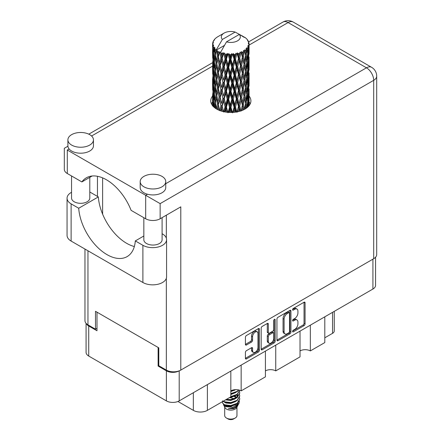 <?xml version="1.0" encoding="UTF-8"?>
<svg xmlns="http://www.w3.org/2000/svg" width="441" height="441" viewBox="0 0 441 441"><rect width="100%" height="100%" fill="white"/><g stroke="black" fill="none" stroke-linecap="round" stroke-linejoin="round"><path stroke-width="0.66" d="M257.197 331.853L256.16 331.257A3.837 2.216 120 0 0 254.248 331.45A3.837 2.216 120 0 0 251.535 336.147L252.566 336.742A3.837 2.216 120 0 1 255.278 332.045A3.837 2.216 120 0 1 257.197 331.853A3.837 2.216 120 0 1 257.991 333.611L257.991 347.48A3.837 2.216 120 0 1 256.315 351.339A3.837 2.216 120 0 1 253.36 352.365A3.837 2.216 120 0 1 252.566 350.612L252.566 348.302A1.433 0.827 120 0 0 252.269 347.64A1.433 0.827 120 0 0 251.552 347.712L246.436 350.667A1.433 0.827 120 0 0 245.422 352.425L245.422 358.335A1.433 0.827 120 0 0 245.72 358.991A1.433 0.827 120 0 0 246.436 358.919L258.393 352.017A1.433 0.827 120 0 0 259.407 350.259L259.407 329.19A1.433 0.827 120 0 0 259.11 328.534A1.433 0.827 120 0 0 258.393 328.606L246.436 335.513A1.433 0.827 120 0 0 245.422 337.266L245.422 344.41A1.433 0.827 120 0 0 245.72 345.066A1.433 0.827 120 0 0 246.436 344.994L251.552 342.04A1.433 0.827 120 0 0 252.566 340.281L252.566 336.742M274.462 319.328L275.173 319.742A1.003 0.579 120 0 0 274.964 319.278A1.003 0.579 120 0 0 274.462 319.328A1.003 0.579 120 0 0 273.751 320.557L273.751 329.455A1.433 0.827 120 0 1 272.736 331.213L269.341 333.17A1.433 0.827 120 0 1 268.624 333.242A1.433 0.827 120 0 1 268.326 332.586L268.326 324.041A1.433 0.827 120 0 0 268.034 323.385A1.433 0.827 120 0 0 267.318 323.457L268.326 324.041M276.942 319.069L276.942 340.138A1.433 0.827 120 0 0 277.24 340.794A1.433 0.827 120 0 0 277.957 340.722L289.919 333.815A1.433 0.827 120 0 0 290.933 332.062L290.933 310.993A1.433 0.827 120 0 0 290.636 310.337A1.433 0.827 120 0 0 289.919 310.403L277.957 317.311A1.433 0.827 120 0 0 276.942 319.069M375.572 257.224L375.572 285.338A9.057 5.226 180 0 1 372.921 289.037L179.195 400.886A9.057 5.226 180 0 1 166.389 400.886L88.729 356.047A9.057 5.226 180 0 1 86.078 352.353L86.078 323.347M294.682 329.427L293.287 330.232A1.003 0.579 120 0 0 292.637 331.114A1.003 0.579 120 0 0 292.785 331.919A1.003 0.579 120 0 0 293.287 331.869L304.058 325.651A1.433 0.827 120 0 0 305.073 323.898L305.073 302.829A1.433 0.827 120 0 0 304.775 302.173A1.433 0.827 120 0 0 304.058 302.245L293.287 308.457A1.003 0.579 120 0 0 292.637 309.345A1.003 0.579 120 0 0 292.785 310.15A1.003 0.579 120 0 0 293.287 310.1L294.682 309.295A4.586 2.646 120 0 1 296.975 309.069A4.586 2.646 120 0 1 297.929 311.164L297.929 312.923A4.586 2.646 120 0 1 294.682 318.54L293.287 319.345A1.003 0.579 120 0 0 292.637 320.232A1.003 0.579 120 0 0 292.785 321.031A1.003 0.579 120 0 0 293.287 320.982L294.682 320.177A4.586 2.646 120 0 1 296.975 319.951A4.586 2.646 120 0 1 297.929 322.051L297.929 323.81A4.586 2.646 120 0 1 294.682 329.427M261.182 349.211L273.122 342.321L274.159 342.916A1.433 0.827 120 0 0 275.173 341.158L275.173 319.742M274.159 342.916L262.197 349.823A1.433 0.827 120 0 1 261.48 349.889A1.433 0.827 120 0 1 261.182 349.233L261.182 328.165A1.433 0.827 120 0 1 262.197 326.412L267.318 323.457M241.155 365.109L241.155 390.869L265.421 376.857L265.421 351.102M310.343 325.166L310.343 350.92L324.802 342.574L324.802 316.82M275.746 345.138L275.746 370.892L300.018 356.885L300.018 331.125M158.799 365.677L158.126 366.063L166.389 370.831A9.057 5.226 0 0 0 179.151 370.859M158.126 366.063L158.126 347.464M86.397 323.683A9.057 5.226 0 0 0 88.729 325.998L96.992 330.767L96.992 312.167M334.256 311.357L334.256 330.948A5.843 3.374 180 0 1 332.547 333.335L324.802 337.806M207.386 384.607L207.386 410.362L230.825 396.828L230.825 371.074M177.955 401.481L193.34 410.362L193.34 392.716M300.018 350.92A7.304 4.217 180 0 1 310.343 350.92M265.421 370.892A7.304 4.217 180 0 1 275.746 370.892M230.825 390.869A7.304 4.217 180 0 1 241.155 390.869M207.386 410.362A9.934 5.733 180 0 1 193.34 410.362M296.975 319.951L295.944 319.356A4.586 2.646 120 0 0 293.651 319.582L294.682 320.177M292.659 320.155L293.651 319.582M296.975 309.069L295.944 308.468A4.586 2.646 120 0 0 293.651 308.7L294.682 309.295M292.659 309.273L293.651 308.7M292.659 331.042L303.028 325.056A1.433 0.827 120 0 0 304.042 323.297L304.042 302.25M276.942 340.116L288.888 333.22A1.433 0.827 120 0 0 289.902 331.461L289.902 310.414M288.805 332.823A1.003 0.579 120 0 0 289.517 331.593L289.517 313.099A1.003 0.579 120 0 0 289.307 312.636A1.003 0.579 120 0 0 288.805 312.691L287.334 313.534A4.586 2.646 120 0 0 284.092 319.157L284.092 331.797A4.586 2.646 120 0 0 285.04 333.898A4.586 2.646 120 0 0 287.334 333.666L288.805 332.823M289.307 312.636L288.271 312.041A1.003 0.579 120 0 0 287.769 312.09L288.805 312.691M285.04 333.898L284.01 333.302A4.586 2.646 120 0 1 283.056 331.202L283.056 318.556A4.586 2.646 120 0 1 286.303 312.939L287.769 312.09M267.296 323.468L267.296 331.99A1.433 0.827 120 0 0 267.593 332.646L268.624 333.242M274.137 319.609L274.137 340.562L275.173 341.158M268.326 341.45A3.837 2.216 120 0 0 269.126 343.208A3.837 2.216 120 0 0 272.08 342.177A3.837 2.216 120 0 0 273.751 338.319L273.751 333.435A1.433 0.827 120 0 0 273.453 332.779A1.433 0.827 120 0 0 272.736 332.85L269.341 334.807A1.433 0.827 120 0 0 268.326 336.566L268.326 341.45L267.296 340.854A3.837 2.216 120 0 0 268.089 342.613L269.126 343.208M273.453 332.779L272.422 332.183A1.433 0.827 120 0 0 271.706 332.255L272.736 332.85M267.296 340.854L267.296 335.97A1.433 0.827 120 0 1 268.31 334.212L271.706 332.255M273.122 342.321A1.433 0.827 120 0 0 274.137 340.562M253.36 352.365L252.329 351.769A3.837 2.216 120 0 1 251.535 350.016L251.535 347.723M245.422 344.388L250.521 341.439A1.433 0.827 120 0 0 251.535 339.686L251.535 336.147M245.422 358.312L257.362 351.416A1.433 0.827 120 0 0 258.376 349.663L258.376 328.617M143.838 235.996L135.31 240.918L142.895 245.301A13.875 8.01 0 0 0 162.514 245.301A13.875 8.01 0 0 0 166.577 239.634A13.875 8.01 0 0 0 162.514 233.973L162.09 233.73M142.895 245.301L142.895 282.505A13.875 8.01 0 0 0 162.514 282.505A13.875 8.01 0 0 0 166.577 276.838L166.577 239.634M71.64 134.643A12.778 7.376 0 0 0 67.897 139.858A12.778 7.376 0 0 0 75.786 146.677A12.778 7.376 0 0 0 89.71 145.078A12.778 7.376 0 0 0 93.453 139.858A12.778 7.376 0 0 0 85.565 133.044A12.778 7.376 0 0 0 71.64 134.643M67.897 139.858L67.897 145.822A12.778 7.376 0 0 0 69.121 148.975A12.778 7.376 0 0 0 89.71 151.037A12.778 7.376 0 0 0 93.453 145.822L93.453 139.858M143.926 176.378A12.778 7.376 0 0 0 140.183 181.593A12.778 7.376 0 0 0 148.071 188.412A12.778 7.376 0 0 0 162.001 186.813A12.778 7.376 0 0 0 165.744 181.593A12.778 7.376 0 0 0 157.856 174.779A12.778 7.376 0 0 0 143.926 176.378M140.183 181.593L140.183 187.557A12.778 7.376 0 0 0 147.503 194.227A12.778 7.376 0 0 0 162.001 192.772A12.778 7.376 0 0 0 165.744 187.557L165.744 181.593M212.573 96.033A20.082 11.593 0 0 0 210.748 100.868A20.082 11.593 0 0 0 223.14 111.579A20.082 11.593 0 0 0 245.025 109.065A20.082 11.593 0 0 0 250.907 100.868A20.082 11.593 0 0 0 249.082 96.039M249.071 101.992A20.082 11.593 180 0 1 250.234 103.85M162.09 217.645L162.09 239.788A9.129 5.27 180 0 1 159.416 243.509A9.129 5.27 180 0 1 149.471 244.656A9.129 5.27 180 0 1 143.838 239.788L143.838 217.7M89.804 177.348L89.804 198.053A9.129 5.27 180 0 1 87.131 201.78A9.129 5.27 180 0 1 77.181 202.921A9.129 5.27 180 0 1 71.547 198.053L71.547 175.97M165.744 183.699L366.471 67.809A10.226 5.904 -120 0 1 373.698 80.328A10.226 5.904 0 0 0 376.691 76.155L376.691 254.545A10.226 5.904 180 0 1 373.698 258.718L373.698 80.328L160.138 203.626L67.302 150.028C63.405 147.774 63.405 147.774 67.302 150.028L67.302 173.517L81.872 181.929L92.141 175.998M67.302 173.517A10.226 5.904 180 0 1 64.309 169.344L64.309 148.297L67.914 146.214M87.957 250.786L87.957 324.835L95.493 329.19L96.992 328.325M87.957 324.835A10.226 5.904 180 0 1 84.964 320.662L84.964 249.055M373.698 258.718L180.793 370.087A10.226 5.904 180 0 1 166.334 370.087L158.799 365.738L158.799 347.85L95.493 311.302L95.493 329.19M97.455 196.41L97.455 176.29M160.138 203.626L160.138 218.769L180.793 206.846L180.793 370.087M211.421 103.85A20.082 11.593 180 0 1 212.573 102.003M102.621 214.161L102.621 177.877M160.138 218.769A10.226 5.904 180 0 1 145.684 218.769L145.684 195.28L147.503 194.227M81.872 181.929A40.307 23.274 -120 0 1 86.337 177.811A40.307 23.274 -120 0 1 131.115 210.357L145.684 218.769M134.34 246.525A40.164 23.186 60 0 1 98.332 196.918L90.747 192.535A13.875 8.01 180 0 0 89.804 192.039M142.895 282.505L71.122 241.067A13.875 8.01 180 0 1 67.06 235.406L67.06 198.202A13.875 8.01 180 0 1 71.547 192.304M98.332 196.918L78.707 208.246L71.122 203.863A13.875 8.01 180 0 1 67.06 198.202M78.707 208.246A40.164 23.186 -120 0 0 97.252 246.999A40.164 23.186 -120 0 0 127.091 256.623A40.164 23.186 -120 0 0 135.31 240.918M224.695 407.137L224.695 415.554A6.135 3.539 0 0 0 226.492 418.057L228.041 418.95A3.941 2.277 0 0 0 233.614 418.95L235.163 418.057A6.135 3.539 0 0 0 236.96 415.554L236.96 407.137M228.041 418.95L226.492 418.057A6.135 3.539 0 0 0 235.163 418.057M223.433 404.375L224.96 407.644A6.135 3.539 0 0 0 226.492 409.11A6.135 3.539 0 0 0 236.69 407.644L238.041 404.987M236.751 405.692A6.135 3.539 0 0 0 235.748 404.496M223.659 405.185L225.39 406.685L232.986 407.241L238.945 403.399L238.454 404.325L234.259 407.798L228.289 408.757L233.592 408.702L237.776 405.599M238.989 401.723L238.757 403.631M238.945 403.399L239.397 400.935M224.53 404.777A8.908 5.143 0 0 0 227.418 405.891L224.701 405.163L222.49 402.986L224.53 404.777L230.825 405.538L237.126 403.283L239.733 398.901L239.529 397.6M222.534 400.797L222.49 402.986M227.418 405.891L230.825 405.907L237.126 403.658L239.733 399.088M223.063 401.31L224.53 402.164L230.825 402.931L237.126 400.676L239.733 396.106M223.344 401.15L224.53 401.795L230.825 402.556L237.126 400.301L239.733 395.924L239.529 394.618M225.93 399.656L230.825 399.948L237.126 397.694L239.733 393.129M226.393 399.392L230.825 399.574L237.126 397.324L239.733 392.942L239.529 391.636M230.544 396.994L237.126 394.717L239.733 390.23L237.126 394.342L230.825 396.591M230.825 393.984L237.126 391.735L238.879 389.976M230.825 393.615L237.126 391.36L238.647 389.921M230.825 391.002L235.654 389.64M231.426 390.561L234.673 389.701M236.927 397.363L235.819 396.702M217.92 53.901L217.452 51.283A18.257 10.54 0 0 0 217.92 51.558A18.257 10.54 0 0 0 218.4 51.829L217.92 53.901L218.433 56.095L217.92 58.879L219.083 64.998L217.92 69.871L216.851 63.708L219.486 52.369L219.409 51.784L218.4 51.829M216.851 63.708L217.92 58.879M217.92 85.852L216.851 79.689L218.433 72.065L217.92 74.865L219.083 80.979L217.92 85.852L218.433 88.051L217.92 90.846L219.083 96.948L217.92 101.832L216.851 95.664L219.64 83.724L220.924 89.749L219.64 94.721L218.433 88.635M216.851 79.689L217.92 74.865M216.851 95.664L217.92 90.846M217.325 109.451L217.92 106.821L218.516 110.029M212.634 43.224A18.257 10.54 0 0 1 212.672 43.009L213.461 42.154L212.876 42.187A18.257 10.54 0 0 1 213.168 41.432L214.111 40.473L213.587 40.644A18.257 10.54 0 0 1 213.714 40.434L214.591 39.707L214.265 39.673A18.257 10.54 0 0 1 214.877 38.984L215.621 38.273A18.257 10.54 0 0 1 215.836 38.091L216.696 37.435A18.257 10.54 0 0 1 217.584 36.851L224.116 33.081A9.493 5.479 0 0 0 222.374 39.447L216.531 49.398L215.467 49.805L215.114 51.812L214.784 49.138L215.037 47.904L214.15 48.394L214.761 53.945L214.072 58.614L213.51 52.275L214.475 47.154L213.494 47.419L213.295 49.386L213.119 46.674L213.642 45.495L212.827 45.864L213.108 51.481L212.794 56.079L212.766 45.649L213.422 44.69L212.612 44.828L212.579 46.779L212.573 44.05L213.328 42.964L212.634 43.224L212.623 43.979M212.573 44.05A18.257 10.54 0 0 0 212.573 44.111A18.257 10.54 0 0 0 212.612 44.828M213.119 46.674A18.257 10.54 0 0 0 213.494 47.419M214.784 49.138A18.257 10.54 0 0 0 215.467 49.805M242.589 36.609L242.539 36.024A18.257 10.54 0 0 0 241.503 35.561L235.147 32.072A9.493 5.479 0 0 0 224.116 33.081M249.049 102.114L249.071 91.044M248.818 106.022L249 100.361L249.077 105.702M248.862 99.898L249 100.361M243.912 36.978L243.867 36.735A18.257 10.54 0 0 0 243.597 36.581L243.217 36.592M249.049 86.144L249.071 75.058M249.082 88.961L249 95.372L249.082 88.961M248.917 98.282L248.641 104.666L248.233 100.057L248.641 93.674L248.917 98.282M247.61 107.235L248.002 102.94L248.377 106.501M247.666 101.684L248.002 102.94M248.305 105.763L248.641 104.666M248.233 100.057L247.318 100.305M248.393 92.803L248.641 93.674M248.801 96.022L249 95.372M248.785 90.774L247.93 91.089M248.862 83.922L249 84.385M246.662 39.04L246.635 38.841A18.257 10.54 0 0 0 246.442 38.648L245.654 37.959A18.257 10.54 0 0 0 245.631 37.943A18.257 10.54 0 0 0 244.832 37.347L244.557 37.342M243.867 36.735L243.818 37.32M224.359 45.456L216.421 50.042L216.531 49.398M216.288 50.483A18.257 10.54 0 0 0 216.52 50.654L217.424 56.095L216.404 60.891L215.489 54.656L216.421 50.042M217.452 51.283L217.529 50.698L216.52 50.654M219.486 52.369A18.257 10.54 0 0 0 219.789 52.501L220.924 57.793L219.64 62.76L218.433 56.68M245.631 37.943L239.281 34.459L226.503 41.834L220.55 52.424L219.789 52.501M249.049 70.163L249.071 59.094M249.082 72.991L249 79.391L249.082 72.991M248.917 82.296L248.641 88.691L248.233 84.071L248.641 77.699L248.917 82.296M248.47 91.579L248.002 97.952L247.407 93.294L248.002 86.965L248.47 91.579M247.748 100.835L247.092 107.146L246.315 102.455L247.092 96.16L247.748 100.835M245.4 108.844L245.924 105.294L246.442 108.155M246.635 38.841L247.302 39.569A18.257 10.54 0 0 1 247.836 40.28L247.445 40.302L248.305 41.063A18.257 10.54 0 0 1 248.41 41.272L247.842 41.085L248.741 42.077A18.257 10.54 0 0 1 248.95 42.843L248.305 42.788L249.066 43.67A18.257 10.54 0 0 1 249.077 43.885L248.349 43.604L249.049 44.712L249 47.441L248.928 45.484L248.068 45.318L248.685 46.299L248.917 50.34L248.641 56.729L248.233 52.115L248.597 46.514L247.759 46.118L248.217 47.314L248.002 50.015L247.765 48.041L246.751 47.738L247.748 52.898L247.092 59.215L246.315 54.519L247.004 48.99L246.106 48.466L245.924 52.369L245.538 50.351L244.43 49.894L244.755 51.514L244.43 49.894M226.503 41.834A9.493 5.479 0 0 0 237.539 40.831A9.493 5.479 0 0 0 239.281 34.459M220.963 52.975A18.257 10.54 0 0 0 222.115 53.372L221.536 55.516L220.66 51.784M223.4 53.736A18.257 10.54 0 0 0 223.752 53.824L225.048 58.94L223.576 64.105L222.159 58.212L223.4 53.736L223.223 52.628L222.115 53.372M225.092 54.116A18.257 10.54 0 0 0 226.382 54.331L225.731 56.569L224.519 52.953L223.752 53.824M227.782 54.502A18.257 10.54 0 0 0 228.157 54.535L229.541 59.452L227.969 64.838L226.426 59.166L227.782 54.502L227.391 53.433L226.382 54.331M229.585 54.623A18.257 10.54 0 0 0 230.924 54.645L230.252 56.983L229.585 54.623L228.785 53.559L228.157 54.535M232.357 54.612A18.257 10.54 0 0 0 232.732 54.59L234.105 59.309L232.545 64.921L230.968 59.48L232.357 54.612L231.773 53.615L230.924 54.645M234.154 54.469A18.257 10.54 0 0 0 235.461 54.304L234.81 56.735L234.154 54.469L233.179 53.537L232.732 54.59M236.834 54.061A18.257 10.54 0 0 0 237.192 53.989L238.471 58.51L237.01 64.347L235.505 59.127L236.834 54.061L236.095 53.163L235.461 54.304M238.509 53.67A18.257 10.54 0 0 0 239.706 53.317L239.116 55.836L238.509 53.67L237.423 52.887L237.192 53.989M240.929 52.887A18.257 10.54 0 0 0 241.244 52.766L242.352 57.115L241.089 63.146L239.744 58.135L240.929 52.887L240.086 52.104L239.706 53.317M242.39 52.264A18.257 10.54 0 0 0 243.393 51.751L242.897 54.353L242.39 52.264L241.255 51.647L241.244 52.766M244.391 51.162A18.257 10.54 0 0 0 244.645 50.996L245.51 55.202L244.518 61.398L243.426 56.564L244.391 51.162L243.493 50.506L243.393 51.751M245.538 50.351A18.257 10.54 0 0 0 246.293 49.706M247.765 48.041A18.257 10.54 0 0 0 248.217 47.314M248.928 45.484A18.257 10.54 0 0 0 249.049 44.712M245.483 103.326L245.924 105.294M246.894 107.825L247.092 107.146M246.315 102.455L245.323 102.566L245.924 100.305L244.981 95.537L245.924 89.319L246.756 94.032L245.924 100.305M246.69 94.539L247.092 96.16M247.561 99.423L248.002 97.952M247.407 93.294L246.442 93.475L247.092 91.177L246.315 86.475L247.092 80.185L247.748 84.854L247.092 91.177M247.666 85.708L248.002 86.965M248.305 89.788L248.641 88.691M248.233 84.071L247.318 84.325M248.393 76.828L248.641 77.699M248.801 80.036L249 79.391M248.785 74.805L247.93 75.119M248.862 67.942L249 68.399M248.443 41.741L248.41 41.272M247.792 40.611L247.836 40.28M249.049 54.182L249.077 43.885M249.082 57.01L249 63.41L249.082 57.01M248.917 66.315L248.641 72.715L248.233 68.09L248.641 61.723L248.917 66.315M248.47 75.609L248.002 81.965L247.407 77.324L248.002 70.979L248.47 75.609M245.51 103.139L244.518 109.335L243.426 104.506L244.518 98.349L245.51 103.139M242.28 110.393L242.897 107.273L243.515 109.853M243.426 104.506L242.418 104.467L243.608 109.809M241.089 111.082L239.744 106.072L241.089 100.096L242.897 107.273M244.981 95.537L243.972 95.57L244.755 99.446M244.038 96.155L242.897 102.284L241.674 97.356L242.897 91.298L244.518 98.349M245.483 87.346L245.924 89.319M246.315 86.475L245.323 86.585L245.924 84.319L244.981 79.562L245.924 73.333L246.756 78.057L245.924 84.319M246.69 78.57L247.092 80.185M247.561 83.443L248.002 81.965M247.407 77.324L246.442 77.5L247.092 75.202L246.315 70.488L247.092 64.21L247.748 68.868L247.092 75.202M247.666 69.722L248.002 70.979M248.305 73.812L248.641 72.715M248.233 68.09L247.318 68.338M248.393 60.852L248.641 61.723M248.801 64.061L249 63.41M248.785 58.824L247.93 59.138M248.862 51.961L249 52.418M248.922 43.499L248.95 42.843M248.47 59.629L248.002 65.99L247.407 61.343L248.002 54.998L248.47 59.629M245.51 87.158L244.518 93.36L243.426 88.52L244.518 82.368L245.51 87.158M242.352 105.052L241.144 110.812M238.427 111.601L239.116 108.762L239.799 111.242M239.744 106.072L238.785 105.895L240.147 111.138M238.471 106.446L237.01 112.279L235.505 107.064L237.01 101.292L238.471 106.446L238.785 105.895L239.116 108.762M241.674 97.356L240.676 97.252L242.418 104.467L242.897 102.284M240.488 97.825L239.116 103.773L237.677 98.652L239.116 92.786L240.488 97.825L240.676 97.252L241.089 100.096M243.426 88.52L242.418 88.487L243.972 95.57L244.518 93.36M242.352 89.071L241.089 95.107L239.744 90.091L241.089 84.115L242.897 91.298M244.981 79.562L243.972 79.601L244.761 83.481M244.038 80.185L242.897 86.304L241.674 81.387L242.897 75.317L244.518 82.368M245.483 71.359L245.924 73.333M246.315 70.488L245.323 70.599L245.924 68.344L244.981 63.581L245.924 57.352L246.756 62.076L245.924 68.344M246.69 62.589L247.092 64.21M247.561 67.462L248.002 65.99M247.407 61.343L246.442 61.525L247.092 59.215M247.666 53.747L248.002 54.998M248.305 57.832L248.641 56.729M248.233 52.115L247.318 52.369M248.801 48.086L249 47.441M245.51 71.172L244.518 77.384L243.426 72.539L244.518 66.398L245.51 71.172M234.083 112.306L234.81 109.655L235.533 112.141M235.505 107.064L234.651 106.75L236.122 112.053M234.105 107.246L232.545 112.857L230.968 107.417L232.545 101.871L234.105 107.246L234.651 106.75L234.81 109.655M237.677 98.652L236.762 98.398L238.785 105.895L239.116 103.773M236.332 98.927L234.81 104.666L233.256 99.324L234.81 93.679L236.332 98.927L236.762 98.398L237.01 101.292M239.744 90.091L238.785 89.909L240.676 97.252L241.089 95.107M238.471 90.466L237.01 96.309L235.505 91.083L237.01 85.317L238.471 90.466L238.785 89.909L239.116 92.786M241.674 81.387L240.676 81.276L242.418 88.487L242.897 86.304M240.488 81.85L239.116 87.787L237.677 82.676L239.116 76.8L240.488 81.85L240.676 81.276L241.089 84.115M243.426 72.539L242.418 72.5L243.972 79.601L244.518 77.384M242.352 73.085L241.089 79.132L239.744 74.11L241.089 68.146L242.897 75.317M244.981 63.581L243.972 63.62L244.761 67.517M244.038 64.204L242.897 70.328L241.674 65.406L242.897 59.337L244.518 66.398M245.483 55.384L245.924 57.352M246.315 54.519L245.323 54.629L245.924 52.369M247.561 51.492L248.002 50.015M229.518 112.438L230.252 109.903L230.99 112.461M230.968 107.417L230.274 106.992L231.784 112.449M229.541 107.389L227.969 112.775L226.426 107.108L227.969 101.788L229.541 107.389L230.274 106.992L230.252 109.903M233.256 99.324L232.479 98.955L234.651 106.75L234.81 104.666M231.828 99.407L230.252 104.914L228.681 99.346L230.252 93.927L231.828 99.407L232.479 98.955L232.545 101.871M235.505 91.083L234.651 90.769L236.762 98.398L237.01 96.309M234.105 91.265L232.545 96.882L230.968 91.436L232.545 85.89L234.105 91.265L234.651 90.769L234.81 93.679M237.677 82.676L236.762 82.428L238.785 89.909L239.116 87.787M236.332 82.958L234.81 88.685L233.256 83.355L234.81 77.693L236.332 82.958L236.762 82.428L237.01 85.317M239.744 74.11L238.785 73.928L240.676 81.276L241.089 79.132M238.471 74.485L237.01 80.328L235.505 75.102L237.01 69.342L238.471 74.485L238.785 73.928L239.116 76.8M241.674 65.406L240.676 65.296L242.418 72.5L242.897 70.328M240.488 65.874L239.116 71.811L237.677 66.696L239.116 60.819L240.488 65.874L240.676 65.296L241.089 68.146M243.426 56.564L242.418 56.531L243.972 63.62L244.518 61.398M242.352 57.115L242.897 59.337M225.02 111.964L225.737 109.489L226.454 112.185M226.426 107.108L225.935 106.595L227.407 112.295M225.048 106.876L223.576 112.036L222.159 106.154L223.576 101.05L225.048 106.876L225.935 106.595L225.731 109.489M228.681 99.346L228.085 98.872L230.274 106.992L230.252 104.914M227.264 99.219L225.731 104.5L224.237 98.712L225.731 93.514L227.264 99.219L228.085 98.872L227.969 101.788M230.968 91.436L230.274 91.006L232.479 98.955L232.545 96.882M229.541 91.408L227.969 96.799L226.426 91.122L227.969 85.808L229.541 91.408L230.274 91.006L230.252 93.927M233.256 83.355L232.479 82.98L234.651 90.769L234.81 88.685M231.828 83.432L230.252 88.933L228.681 83.377L230.252 77.947L231.828 83.432L232.479 82.98L232.545 85.89M235.505 75.102L234.651 74.788L236.762 82.428L237.01 80.328M234.105 75.279L232.545 80.907L230.968 75.45L232.545 69.921L234.105 75.279L234.651 74.788L234.81 77.693M237.677 66.696L236.762 66.448L238.785 73.928L239.116 71.811M236.332 66.977L234.81 72.704L233.256 67.374L234.81 61.712L236.332 66.977L236.762 66.448L237.01 69.342M239.744 58.135L238.785 57.953L240.676 65.296L241.089 63.146M238.471 58.51L238.785 57.953L239.116 60.819M241.255 51.647L242.418 56.531L242.897 54.353M220.864 110.934L221.536 108.442L222.203 111.341M222.159 106.154L223.267 111.612M220.924 105.73L219.64 110.691L218.433 104.616L219.64 99.705L220.924 105.73L221.906 105.586L221.536 108.442M224.237 98.712L225.935 106.595L225.731 104.5M222.925 98.382L221.536 103.453L220.213 97.455L221.536 92.467L222.925 98.382L223.868 98.167L223.576 101.05M226.426 91.122L225.935 90.609L228.085 98.872L227.969 96.799M225.048 90.896L223.576 96.066L222.159 90.173L223.576 85.069L225.048 90.896L225.935 90.609L225.731 93.514M228.681 83.377L228.085 82.902L230.274 91.006L230.252 88.933M227.264 83.244L225.731 88.52L224.237 82.737L225.731 77.533L227.264 83.244L228.085 82.902L227.969 85.808M230.968 75.45L230.274 75.025L232.479 82.98L232.545 80.907M229.541 75.428L227.969 80.824L226.426 75.141L227.969 69.838L229.541 75.428L230.274 75.025L230.252 77.947M233.256 67.374L232.479 67.004L234.651 74.788L234.81 72.704M231.828 67.451L230.252 72.952L228.681 67.396L230.252 61.966L231.828 67.451L232.479 67.004L232.545 69.921M235.505 59.127L234.651 58.813L236.762 66.448L237.01 64.347M234.105 59.309L234.651 58.813L234.81 61.712M237.423 52.887L238.785 57.953L239.116 55.836M218.433 104.616L217.92 106.821M220.213 97.455L221.536 103.453M219.083 96.948L220.087 96.877L219.64 99.705M222.159 90.173L223.576 96.066M220.924 89.749L221.906 89.606L221.536 92.467M224.237 82.737L225.935 90.609L225.731 88.52M222.925 82.412L221.536 87.467L220.213 81.486L221.536 76.48L222.925 82.412L223.868 82.197L223.576 85.069M226.426 75.141L225.935 74.628L228.085 82.902L227.969 80.824M225.048 74.909L223.576 80.086L222.159 74.187L223.576 69.099L225.048 74.909L225.935 74.628L225.731 77.533M228.681 67.396L228.085 66.922L230.274 75.025L230.252 72.952M227.264 67.264L225.731 72.539L224.237 66.756L225.731 61.553L227.264 67.264L228.085 66.922L227.969 69.838M230.968 59.48L230.274 59.05L232.479 67.004L232.545 64.921M229.541 59.452L230.274 59.05L230.252 61.966M233.179 53.537L234.651 58.813L234.81 56.735M217.424 104.032L216.404 108.822L215.489 102.593L216.404 97.836L217.424 104.032L218.433 104.032L217.92 101.832M214.629 107.72L215.114 104.732L215.61 108.431M215.539 102.94L215.114 104.732M216.856 95.691L216.404 97.836M219.949 96.177L219.64 94.721M220.213 81.486L221.536 87.467M219.083 80.979L220.087 80.901L219.64 83.724M222.159 74.187L223.576 80.086M220.924 73.768L219.64 78.741L218.433 72.649L219.64 67.754L220.924 73.768L221.906 73.619L221.536 76.48M224.237 66.756L225.935 74.628L225.731 72.539M222.925 66.431L221.536 71.492L220.213 65.505L221.536 60.5L222.925 66.431L223.868 66.216L223.576 69.099M226.426 59.166L225.935 58.653L228.085 66.922L227.969 64.838M225.048 58.94L225.935 58.653L225.731 61.553M228.785 53.559L230.274 59.05L230.252 56.983M217.424 88.051L216.404 92.853L215.489 86.612L216.404 81.855L217.424 88.051L218.433 88.051L220.087 80.901L219.64 78.741M215.974 95.008L215.114 99.743L214.37 93.442L215.114 88.757L215.974 95.008L216.978 95.08L216.404 92.853M214.761 101.882L214.072 106.551L213.51 100.212L214.072 95.565L214.761 101.882L215.743 102.025L215.114 99.743M212.975 106.176L213.295 102.306L213.648 106.871M213.593 101.243L213.295 102.306M214.359 107.499L214.072 106.551M214.442 94.12L214.072 95.565M215.539 86.96L215.114 88.757M216.856 79.716L216.404 81.855M219.949 80.201L220.087 80.901L221.906 73.619L221.536 71.492M218.433 72.649L217.92 69.871M220.213 65.505L221.906 73.619L223.868 66.216L223.576 64.105M219.083 64.998L220.087 64.926L219.64 67.754M222.159 58.212L223.868 66.216L225.935 58.653L225.731 56.569M220.924 57.793L221.906 57.65L221.536 60.5M224.519 52.953L225.935 58.653L227.391 53.433M217.424 72.065L216.404 76.872L215.489 70.632L216.404 65.885L217.424 72.065L218.433 72.065L220.087 64.926L219.64 62.76M215.974 79.038L215.114 83.762L214.37 77.473L215.114 72.776L215.974 79.038L216.978 79.11L216.404 76.872M214.761 85.901L214.072 90.576L213.51 84.231L214.072 79.584L214.761 85.901L215.743 86.045L215.114 83.762M213.802 92.682L213.295 97.323L212.92 90.934L213.295 86.331L213.802 92.682L214.745 92.897M213.108 99.418L212.794 104.015L212.794 93.023L213.108 99.418L213.995 99.699M212.573 105.697L212.579 99.699L212.7 106.099M213.069 104.897L212.794 104.015M212.992 92.351L212.794 93.023M213.687 98.619L213.295 97.323M213.593 85.267L213.295 86.331M214.552 92.213L214.072 90.576M214.442 78.151L214.072 79.584M215.539 70.979L215.114 72.776M216.856 63.741L216.404 65.885M219.943 64.204L220.087 64.926L221.906 57.65L221.536 55.516M220.671 51.851L221.906 57.65L223.223 52.628M215.974 63.057L215.114 67.787L214.37 61.492L215.114 56.795L215.974 63.057L216.978 63.129L216.404 60.891M214.761 69.915L214.072 74.601L213.51 68.25L214.072 63.609L214.761 69.915L215.743 70.064L215.114 67.787M213.802 76.712L213.295 81.337L212.92 74.964L213.295 70.351L213.802 76.712L214.745 76.927M213.108 83.437L212.794 88.04L212.794 77.048L213.108 83.437L213.995 83.718M212.7 90.118L212.579 83.724L212.97 90.234M212.584 94.721L212.606 99.616M212.7 95.096L212.579 94.71M213.069 88.922L212.794 88.04M212.992 76.376L212.794 77.048M213.687 82.632L213.295 81.337M213.593 69.281L213.295 70.351M214.552 76.243L214.072 74.601M214.442 62.17L214.072 63.609M215.539 55.004L215.114 56.795M217.424 56.095L218.433 56.095L219.409 51.784M213.802 60.731L213.295 65.362L212.92 58.984L213.295 54.37L213.802 60.731L214.745 60.946M213.108 67.456L212.794 72.065L212.794 61.073L213.108 67.456L213.995 67.738M212.7 74.149L212.579 67.743L212.97 74.264M212.584 78.735L212.606 83.641M212.7 79.11L212.579 78.73M213.069 72.947L212.794 72.065M212.992 60.4L212.794 61.073M213.687 66.652L213.295 65.362M213.593 53.306L213.295 54.37M214.552 60.257L214.072 58.614M235.147 32.072L222.374 39.447M214.761 53.945L215.743 54.089L215.114 51.812M212.7 58.168L212.579 51.762L212.97 58.284M212.7 63.135L212.606 67.66M213.069 56.966L212.794 56.079M213.108 51.481L213.995 51.762M213.687 50.682L213.295 49.386M212.7 47.159L212.606 51.68M212.876 42.187L212.915 42.744M213.587 40.644L213.554 41.035M233.592 408.702L235.731 407.506L237.126 406.012M237.572 405.075L237.76 403.151M237.738 403.559L237.688 403.217M234.265 399.463L233.906 399.298M224.436 402.126L225.924 403.035L230.825 403.465L235.819 401.475M237.252 396.106L236.525 395.114M229.48 397.606L230.825 397.501L235.819 395.516M230.825 391.542L235.709 389.635M236.911 405.588L237.76 403.19M234.358 398.763L229.728 397.6M237.44 395.737L236.927 394.855M233.521 390.103L234.32 389.745M224.309 404.97L225.924 406.018L230.825 406.448L235.819 404.458M236.293 397.859L233.906 396.316M225.533 399.888L230.825 400.483L235.819 398.493M236.767 397.567L237.76 394.993M234.265 390.517L233.906 390.351M230.825 394.519L235.819 392.534M236.409 397.225L234.766 396.001M231.773 53.615L221.906 89.606L217.297 109.434M236.095 53.163L220.577 110.84M240.086 52.104L234.651 74.788L224.486 111.871M241.624 60.632L236.762 82.428L228.769 112.4M241.629 76.607L238.785 89.909L233.162 112.383M241.624 92.604L237.385 111.827M241.624 108.591L241.177 110.801M372.921 289.037L372.921 259.165M179.195 370.842L179.195 400.886M166.389 400.886L166.389 370.831M88.729 325.998L88.729 356.047M332.547 333.335L332.547 312.349M292.581 320.574L293.287 320.982M292.581 309.687L293.287 310.1M304.058 302.245L305.073 302.829M304.042 323.297L305.073 323.898M303.028 325.056L304.058 325.651M292.581 331.461L293.287 331.869M289.919 310.403L290.933 310.993M289.902 331.461L290.933 332.062M288.888 333.22L289.919 333.815M276.942 340.138L277.957 340.722M286.303 312.939L287.334 313.534M283.056 318.556L284.092 319.157M283.056 331.202L284.092 331.797M261.182 349.233L262.197 349.823M267.296 331.99L268.326 332.586M268.31 334.212L269.341 334.807M267.296 335.97L268.326 336.566M251.552 347.712L252.566 348.302M251.535 350.016L252.566 350.612M251.535 339.686L252.566 340.281M250.521 341.439L251.552 342.04M245.422 344.41L246.436 344.994M258.393 328.606L259.407 329.19M258.376 349.663L259.407 350.259M257.362 351.416L258.393 352.017M245.422 358.335L246.436 358.919M376.691 76.155A10.226 10.226 0 0 0 371.581 67.302A10.226 5.904 120 0 0 366.471 67.809L288.089 22.557L249.082 45.076M212.579 66.15L91.579 136.01M69.121 148.975L67.302 150.028M166.334 370.087L166.334 278.332M166.334 238.146L166.334 215.191M282.979 22.05A10.226 5.904 60 0 1 288.089 22.557A10.226 5.904 120 0 1 293.199 22.05A10.226 10.226 0 0 0 282.979 22.05L248.586 41.906M71.122 203.863L71.122 241.067M212.579 62.694L88.79 134.163M371.581 67.302L293.199 22.05M239.733 399.276L239.733 398.901M239.733 396.294L239.733 395.924M239.733 393.311L239.733 392.942M249.082 100.366L249.082 93.376M249.082 84.396L249.082 77.396M249.082 68.416L249.082 61.42M249.082 52.429L249.082 45.445"/></g></svg>
